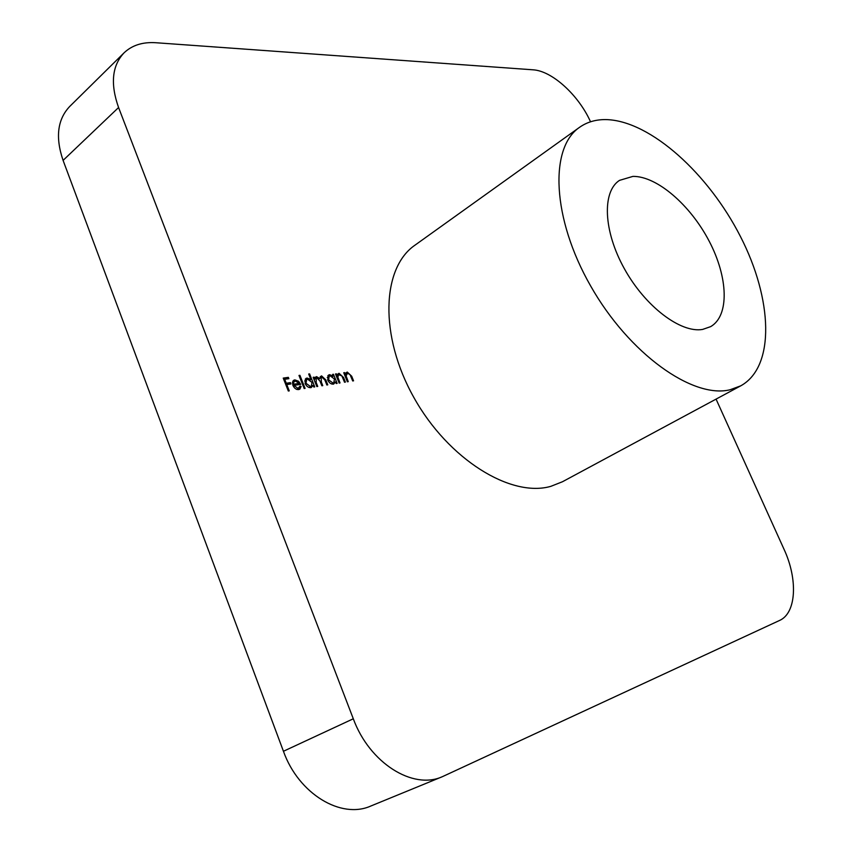 <?xml version="1.0" encoding="UTF-8"?>
<svg xmlns="http://www.w3.org/2000/svg" width="852" height="852" viewBox="0 0 852 852"><rect width="100%" height="100%" fill="white"/><g stroke="black" fill="none" stroke-linecap="round" stroke-linejoin="round"><path stroke-width="1.28" d="M632.94 176.385L619.489 180.368C601.938 191.689 603.344 231.03 624.378 268.742C645.22 306.528 680.695 333.324 702.612 329.426L710.674 326.625C729.642 315.677 728.14 277.315 709.226 241.276C690.493 205.172 657.009 176.055 632.94 176.385M730.079 389.758L740.761 385.828C775.458 366.658 772.615 299.127 740.473 236.579C708.608 173.904 650.971 121.442 607.103 119.621C596.549 119.259 587.369 121.825 579.573 127.299C549.306 147.662 551.872 218.24 590.649 285.984C629.106 353.878 692.91 399.045 730.079 389.758M579.573 127.299L414.977 245.174C381.803 267.805 379.076 335.656 413.859 397.479C448.312 459.452 510.955 497.93 550.882 486.322L562.469 481.742L740.761 385.828M347.382 381.792L343.75 372.739L344.613 372.612L345.273 374.241L347.243 372.047L351.706 376.222L353.559 380.833L352.696 380.961L350.065 374.678L347.531 373.176L346.093 375.934L348.255 381.653L347.382 381.792M332.599 374.401L333.483 374.273L337.136 383.389L336.252 383.528L335.613 381.952L333.377 384.145C330.97 384.231 329.074 382.836 327.7 379.96L328.51 375.093L329.618 374.678L333.27 376.094L332.599 374.401M308.69 374.017L309.595 373.89L314.75 386.883L313.845 387.032L313.206 385.423L310.873 387.66C308.403 387.756 306.464 386.339 305.069 383.421L305.921 378.48L307.093 378.043L310.884 379.545L308.69 374.017M298.051 388.437L300.064 386.041L301.097 386.446L299.883 389.119L298.626 389.577C296.166 389.694 294.26 388.278 292.907 385.328L292.545 382.058L293.62 380.322L294.824 379.875L298.594 381.259L300.692 384.369L293.929 385.413L298.051 388.437L296.677 389.385M283.439 751.272L353.303 718.779C369.448 762.966 412.9 790.166 442.348 776.694L370.971 805.96C341.173 819.507 298.498 793.84 283.439 751.272L63.091 160.4C55.242 137.417 57.446 119.45 69.683 106.489L124.062 52.835C132.081 45.231 142.667 41.865 155.82 42.728L533.011 69.811C552.043 70.791 578.71 95.232 590.532 121.793M124.062 52.835C112.038 65.625 110.206 83.847 118.577 107.522L63.091 160.4M353.303 718.779L118.577 107.522M442.348 776.694L779.484 620.49C796.503 613.174 797.994 579.2 784 549.221L716.063 399.119M288.317 391.015L283.237 378.096L288.349 377.351L288.871 378.671L284.706 379.278L286.261 383.251L290.425 382.623L290.937 383.943L286.783 384.572L289.254 390.866L288.317 391.015M304.164 388.533L298.988 375.444L299.904 375.306L305.08 388.395L304.164 388.533M316.827 386.563L313.153 377.308L314.068 377.17L314.697 378.778L315.208 377.329L316.539 376.627L319.766 378.501L321.566 375.881L325.773 379.875L327.754 384.859L326.859 384.998L324.878 380.013L321.854 377.031L321.225 377.276L321.332 382.047L322.759 385.637L321.864 385.775L320.001 381.089L316.837 377.787L316.22 378.022L316.188 382.527L317.732 386.425L316.827 386.563M339.149 383.08L335.496 373.975L336.38 373.836L337.03 375.476L339.032 373.272L343.537 377.468L345.39 382.101L344.527 382.239L341.876 375.924L338.627 374.667L337.861 377.18L340.023 382.942L339.149 383.08M283.567 378.927L286.741 378.458L288.349 377.351M283.918 379.822L284.706 379.278M285.473 383.794L286.261 383.251M285.644 384.209L288.817 383.73L290.425 382.623M285.995 385.115L286.783 384.572M296.847 389.439L299.063 388.043M299.67 387.415L301.097 386.446M299.478 387.681L298.945 389.513M292.95 381.025L294.824 379.875M293.216 380.972L294.92 381.11M297.891 381.739L298.594 381.259M298.36 384.018L298.732 384.678M293.163 385.924L293.929 385.413M292.854 385.2L297.71 384.465L299.318 383.368L295.325 381.014L293.716 382.186L293.567 384.241L299.318 383.368M294.398 381.355L292.449 382.772M292.726 384.816L293.567 384.241M292.438 383.059L293.716 382.186M299.137 375.838L299.904 375.306M308.839 374.401L309.595 373.89M312.098 385.328L312.365 385.988M311.14 387.607L313.206 385.423M305.218 379.193L307.093 378.043M305.495 379.129L307.125 379.278M310.224 379.992L310.884 379.545M309.18 387.522L311.363 386.169L312.013 382.41L307.561 379.183L306.645 379.523L305.996 383.293L310.458 386.52L311.363 386.169M306.645 379.523L304.633 380.982M309.042 387.479L310.458 386.52M305.229 383.805L305.996 383.293M313.302 377.692L314.068 377.17M313.941 379.289L314.697 378.778M315.006 377.67L316.539 376.627M314.984 377.713L316.348 377.937M319.031 379.002L319.766 378.501M320.182 376.818L321.566 375.881M320.107 376.957L321.364 377.191M316.22 378.022L314.1 379.683M332.749 374.773L333.483 374.273M334.506 381.92L334.751 382.527M333.579 384.114L335.613 381.952M327.807 375.796L329.618 374.678M328.02 375.764L329.66 375.902M332.589 376.552L333.27 376.094M331.716 384.007L333.814 382.697L334.431 378.98L330.075 375.796L329.213 376.126L328.595 379.843L332.951 383.017L333.814 382.697M329.213 376.126L327.264 377.511M331.566 383.954L332.951 383.017M327.86 380.333L328.595 379.843M335.645 374.337L336.38 373.836M336.295 375.977L337.03 375.476M337.413 374.358L339.032 373.272M337.435 374.347L338.862 374.55M338.627 374.667L336.476 376.403M337.009 377.755L337.861 377.18M343.888 373.101L344.613 372.612M344.549 374.731L345.273 374.241M347.062 373.314L345.646 373.123L347.243 372.047M346.849 373.432L344.709 375.136M345.252 376.499L346.093 375.934M325.027 380.386L325.773 379.875M320.586 382.559L321.332 382.047M315.432 383.038L316.188 382.527M342.802 377.958L343.537 377.468M337.967 380.141L338.702 379.651M350.992 376.701L351.706 376.222M346.21 378.874L346.934 378.384M321.225 377.276L319.777 378.256"/></g></svg>
